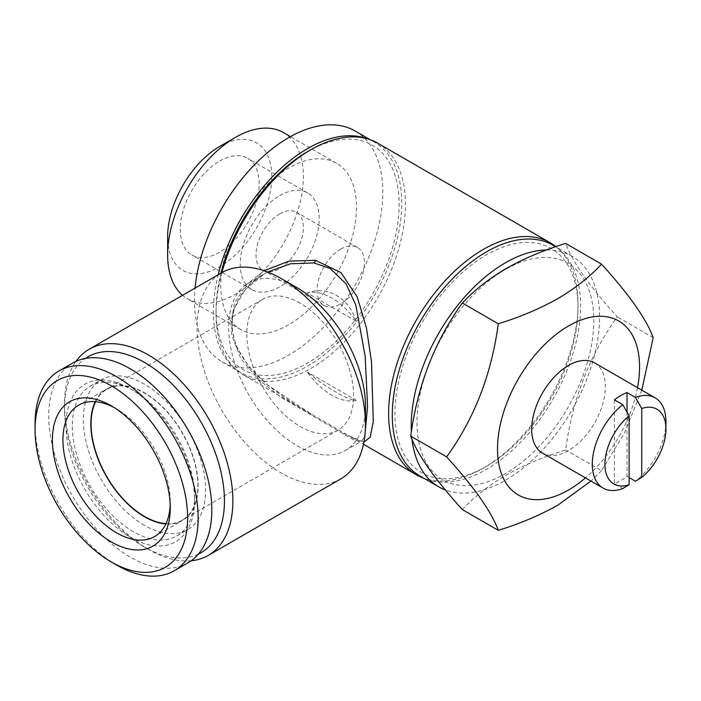 <?xml version="1.0" encoding="UTF-8"?>
<svg xmlns="http://www.w3.org/2000/svg" width="701" height="701" viewBox="0 0 701 701"><rect width="100%" height="100%" fill="white"/><g stroke="black" fill="none" stroke-linecap="round" stroke-linejoin="round"><path stroke-width="0.53" stroke-dasharray="3.5 2.63" d="M594.579 362.881A52.084 30.073 -60 0 1 602.562 404.617A52.084 30.073 -60 0 1 568.537 450.515A52.084 30.073 -60 0 1 542.495 453.091M627.018 412.092L627.018 476.356A52.084 30.073 -60 0 1 620.7 480.632A52.084 30.073 -60 0 1 614.391 483.646L622.812 488.509M505.403 269.473A124.997 72.168 120 0 0 417.016 422.572A124.997 72.168 120 0 0 505.403 473.604A124.997 72.168 120 0 0 593.791 320.506A124.997 72.168 120 0 0 505.403 269.473M462.362 509.592C473.981 497.009 488.527 485.53 506.008 475.164C523.7 465.184 543.573 456.789 565.637 449.963C572.314 399.658 589.523 355.293 617.274 316.878C589.611 286.394 572.402 261.902 565.637 243.413M219.72 161.037A55.8 32.22 -60 0 1 247.619 158.277A55.8 32.22 -60 0 1 256.172 202.992A55.8 32.22 -60 0 1 219.72 252.167A55.8 32.22 -60 0 1 191.82 254.927A55.8 32.22 -60 0 1 183.259 210.212A55.8 32.22 -60 0 1 219.72 161.037M279.699 195.667A55.8 32.22 -60 0 1 307.599 192.906A55.8 32.22 -60 0 1 316.151 237.621A55.8 32.22 -60 0 1 279.699 286.797A55.8 32.22 -60 0 1 251.79 289.557A55.8 32.22 -60 0 1 243.238 244.842A55.8 32.22 -60 0 1 279.699 195.667M279.699 213.893A33.482 19.33 -60 0 1 296.435 212.237A33.482 19.33 -60 0 1 301.57 239.067A33.482 19.33 -60 0 1 279.699 268.571A33.482 19.33 -60 0 1 262.954 270.227A33.482 19.33 -60 0 1 257.819 243.396A33.482 19.33 -60 0 1 279.699 213.893M340.73 249.127A33.482 19.33 -60 0 1 357.466 247.471A33.482 19.33 -60 0 1 362.601 274.301A33.482 19.33 -60 0 1 340.73 303.805A33.482 19.33 -60 0 1 323.985 305.461A33.482 19.33 -60 0 1 318.85 278.63A33.482 19.33 -60 0 1 340.73 249.127M219.72 146.456A73.658 42.524 -60 0 1 271.804 176.529A73.658 42.524 -60 0 1 219.72 266.748A73.658 42.524 -60 0 1 167.635 236.675M283.493 132.594A95.984 55.414 -60 0 1 298.205 209.503A95.984 55.414 -60 0 1 235.501 294.087A95.984 55.414 -60 0 1 187.509 298.836A95.984 55.414 -60 0 1 182.567 295.323M288.637 324.765A95.984 55.414 -60 0 1 240.653 329.514A95.984 55.414 -60 0 1 225.941 252.605A95.984 55.414 -60 0 1 288.637 168.021A95.984 55.414 -60 0 1 336.629 163.272A95.984 55.414 -60 0 1 351.341 240.18A95.984 55.414 -60 0 1 288.637 324.765M367.587 138.868A133.181 76.891 -60 0 1 374.176 141.988A133.181 76.891 -60 0 1 394.584 248.706A133.181 76.891 -60 0 1 307.581 366.071A133.181 76.891 -60 0 1 240.986 372.669A133.181 76.891 -60 0 1 218.177 274.757M355.232 131.052A133.181 76.891 -60 0 1 375.648 237.779A133.181 76.891 -60 0 1 288.637 355.135A133.181 76.891 -60 0 1 222.051 361.734A133.181 76.891 -60 0 1 195.071 288.093M546.535 249.968A133.181 76.891 -60 0 1 571.99 256.198A133.181 76.891 -60 0 1 592.406 362.925A133.181 76.891 -60 0 1 505.403 480.281A133.181 76.891 -60 0 1 445.337 489.973M411.986 439.247A133.181 76.891 -60 0 1 411.364 431.807M553.054 245.262A133.181 76.891 -60 0 1 573.471 351.99A133.181 76.891 -60 0 1 486.459 469.346A133.181 76.891 -60 0 1 419.873 475.944M198.357 554.114A113.098 65.298 60 0 1 144.485 547.113L148.691 549.54A119.047 68.733 60 0 1 64.51 403.741A119.047 68.733 60 0 1 75.997 361.357M191.136 560.782A119.047 68.733 60 0 1 148.691 549.54L144.485 547.113A113.098 65.298 60 0 1 64.51 408.595A113.098 65.298 60 0 1 85.382 358.439M340.8 478.888A119.047 68.733 60 0 1 281.276 472.991A119.047 68.733 60 0 1 203.5 368.086A119.047 68.733 60 0 1 221.753 272.698M365.458 406.168A96.729 55.843 60 0 1 345.418 450.445A96.729 55.843 60 0 1 297.058 445.661A96.729 55.843 60 0 1 233.871 360.419A96.729 55.843 60 0 1 248.697 282.915A96.729 55.843 60 0 1 297.058 287.699M267.686 272.014L264.899 273.556L245.28 289.443L233.153 310.534L231.479 334.614L240.767 358.413L258.336 379.434L281.197 397.467L354.943 440.622L361.62 441.095L364.748 436.583M307.581 151.618A129.466 74.744 -60 0 1 399.123 204.473A129.466 74.744 -60 0 1 307.581 363.039A129.466 74.744 -60 0 1 216.039 310.184A129.466 74.744 -60 0 1 220.955 273.153M377.699 143.162A133.926 77.32 -60 0 1 398.229 250.485A133.926 77.32 -60 0 1 310.736 368.507A133.926 77.32 -60 0 1 243.773 375.14A133.926 77.32 -60 0 1 216.039 313.829A133.926 77.32 -60 0 1 221.884 272.619M555.884 246.638A133.926 77.32 -60 0 1 578.01 304.103A133.926 77.32 -60 0 1 483.304 468.137L486.459 466.314A129.466 74.744 -60 0 1 394.917 413.459A129.466 74.744 -60 0 1 486.459 254.901A129.466 74.744 -60 0 1 578.01 307.748A129.466 74.744 -60 0 1 486.459 466.314L483.304 468.137A133.926 77.32 -60 0 1 423.763 478.196M363.898 442.094L348.266 435.47L311.849 414.44L267.502 384.893L249.127 366.816L236.106 346.303L230.804 324.274L234.546 302.963L246.419 284.624L264.119 270.726M165.988 523.629A75.524 43.602 -120 0 0 182.242 520.168A75.524 43.602 -120 0 0 193.818 459.654A75.524 43.602 -120 0 0 144.485 393.103A75.524 43.602 -120 0 0 106.727 389.362A75.524 43.602 -120 0 0 95.599 401.717M300.212 303.191A75.524 43.602 -120 0 0 262.454 299.45A75.524 43.602 -120 0 0 250.879 359.972A75.524 43.602 -120 0 0 300.212 426.523A75.524 43.602 -120 0 0 337.978 430.256A75.524 43.602 -120 0 0 349.554 369.742A75.524 43.602 -120 0 0 300.212 303.191M114.026 407.491A75.892 43.821 60 0 1 116.603 408.902L111.336 405.861L116.603 408.902A75.892 43.821 60 0 1 170.264 501.846A75.892 43.821 60 0 1 170.203 504.781M95.248 401.691A75.892 43.821 60 0 1 106.534 389.046A75.892 43.821 60 0 1 144.485 392.805A75.892 43.821 60 0 1 194.063 459.681A75.892 43.821 60 0 1 182.426 520.492A75.892 43.821 60 0 1 165.83 523.945M116.594 565.032A115.323 66.586 60 0 1 35.05 423.781M187.938 562.842A115.323 66.586 60 0 1 130.281 557.137A115.323 66.586 60 0 1 54.941 455.51A115.323 66.586 60 0 1 72.615 363.092M133.435 531.744A86.46 49.92 60 0 1 76.952 455.554A86.46 49.92 60 0 1 90.21 386.269A86.46 49.92 60 0 1 133.435 390.553L130.281 388.731A90.92 52.496 60 0 1 194.571 500.085A90.92 52.496 60 0 1 130.281 537.211A90.92 52.496 60 0 1 65.982 425.849A90.92 52.496 60 0 1 130.281 388.731L133.435 390.553A86.46 49.92 60 0 1 194.571 496.439A86.46 49.92 60 0 1 176.661 536.02A86.46 49.92 60 0 1 133.435 531.744M144.485 525.364A86.46 49.92 60 0 1 88.002 449.175A86.46 49.92 60 0 1 101.251 379.889A86.46 49.92 60 0 1 144.485 384.174A86.46 49.92 60 0 1 200.968 460.364A86.46 49.92 60 0 1 187.71 529.641A86.46 49.92 60 0 1 144.485 525.364M641.801 390.15L624.644 432.71L601.554 470.704L565.637 449.963M601.554 470.704L590.934 481.061M653.192 337.61L617.274 316.878M637.524 387.679A100.445 57.99 -60 0 1 585.44 477.889M665.95 421.704A52.084 30.073 -60 0 1 635.439 481.219M614.391 399.859L614.391 483.646M627.018 476.356L629.121 477.574M356.327 400.289A59.524 34.367 60 0 1 331.783 395.233A59.524 34.367 60 0 1 307.24 371.951C317.273 380.275 327.052 387.11 336.576 392.464C345.523 397.782 352.104 400.385 356.327 400.289L307.24 371.951M356.327 321.321C348.975 297.951 327.095 285.184 307.24 292.983L356.327 321.321A59.524 34.367 60 0 0 307.24 292.983M346.066 434.182A4.46 3.549 120.3 0 0 343.175 434.112M307.599 192.906L247.619 158.277M357.466 247.471L296.435 212.237M240.653 329.514L187.509 298.836M240.986 372.669L222.051 361.734M345.418 450.445L361.62 441.095L358.001 440.5L348.283 435.47L363.469 444.241M216.039 310.184L216.039 313.829M248.697 282.915L264.89 273.556C260.57 276.028 253.017 280.803 245.14 289.89C234.528 302.429 230.427 316.826 232.846 333.08C234.239 340.888 237.192 348.493 241.687 355.889C248.005 366.045 256.207 375.333 266.284 383.771C280.54 395.355 295.726 405.581 311.849 414.44L243.773 375.14M262.454 299.45L106.727 389.362M170.264 501.846L170.264 507.927M154.544 536.589L182.426 520.492M90.21 386.269L101.251 379.889M176.661 536.02L187.71 529.641M194.571 496.439L194.571 500.085M78.652 405.143L106.534 389.046M337.978 430.256L182.242 520.168M578.01 307.748L578.01 304.103M64.51 408.595L64.51 403.741M571.99 256.198L555.595 246.734M374.176 141.988L370.277 139.744M336.629 163.272L290.459 136.616M323.985 305.461L262.954 270.227M251.79 289.557L191.82 254.927"/><path stroke-width="1.05" d="M629.121 484.733A43.155 24.912 -60 0 1 604.919 464.228A43.155 24.912 -60 0 1 629.121 415.789L629.121 484.733L622.812 488.509A52.084 30.073 -60 0 1 603.079 488.071A52.084 30.073 -60 0 1 594.01 450.41A52.084 30.073 -60 0 1 622.812 404.714L614.391 399.859A52.084 30.073 -60 0 1 620.7 395.583A52.084 30.073 -60 0 1 627.018 392.569L627.018 412.092M603.079 488.071L542.495 453.091A52.084 30.073 -60 0 1 534.512 411.364A52.084 30.073 -60 0 1 568.537 365.466A52.084 30.073 -60 0 1 594.579 362.881L655.163 397.861A52.084 30.073 -60 0 1 665.95 421.704L665.95 428.994A43.155 24.912 -60 0 1 641.748 477.442L641.748 408.499A43.155 24.912 -60 0 1 665.95 428.994M585.44 477.889A100.445 57.99 -60 0 1 568.537 490.008A100.445 57.99 -60 0 1 497.508 448.999A100.445 57.99 -60 0 1 568.537 325.974A100.445 57.99 -60 0 1 637.524 387.679M498.28 323.774C520.089 317.062 539.963 308.659 557.908 298.573C575.197 288.365 589.743 276.886 601.554 264.146L565.637 243.413C543.573 250.231 523.7 258.634 506.008 268.614C488.527 278.972 473.981 290.451 462.362 303.042C434.699 341.229 417.481 385.594 410.725 436.127C417.393 454.493 434.611 478.985 462.362 509.592L498.28 530.333C491.603 511.958 474.393 487.475 446.642 456.868C474.305 418.672 491.515 374.308 498.28 323.774L462.362 303.042M590.934 481.061L557.908 505.132C539.963 515.217 520.089 523.612 498.28 530.333M182.567 295.323A95.984 55.414 -60 0 1 167.635 254.901L167.635 236.675A73.658 42.524 -60 0 1 219.72 146.456L235.501 137.343A95.984 55.414 -60 0 1 283.493 132.594L290.459 136.616M167.635 254.901A95.984 55.414 -60 0 1 235.501 137.343L219.72 146.456M218.177 274.757A133.181 76.891 -60 0 1 307.581 148.586A133.181 76.891 -60 0 1 367.587 138.868M195.071 288.093A133.181 76.891 -60 0 1 288.637 137.65A133.181 76.891 -60 0 1 355.232 131.052L370.277 139.744M445.337 489.973A133.181 76.891 -60 0 1 438.808 486.88A133.181 76.891 -60 0 1 411.986 439.247M411.364 431.807A133.181 76.891 -60 0 1 505.403 262.796A133.181 76.891 -60 0 1 546.535 249.968M438.808 486.88L419.873 475.944A133.181 76.891 -60 0 1 399.456 369.225A133.181 76.891 -60 0 1 486.459 251.861A133.181 76.891 -60 0 1 553.054 245.262L555.595 246.734M85.382 358.439A113.098 65.298 60 0 1 144.485 362.426A113.098 65.298 60 0 1 219.054 464.465A113.098 65.298 60 0 1 198.357 554.114M75.997 361.357A119.047 68.733 60 0 1 89.167 349.238A119.047 68.733 60 0 1 148.691 355.135A119.047 68.733 60 0 1 226.467 460.04A119.047 68.733 60 0 1 208.215 555.437A119.047 68.733 60 0 1 191.136 560.782M365.458 424.394L365.458 406.168A96.729 55.843 60 0 0 297.058 287.699L281.276 278.586A119.047 68.733 60 0 1 365.458 424.394A119.047 68.733 60 0 1 340.8 478.888L208.215 555.437M364.748 436.583L367.552 406.615L365.168 356.274L355.845 305.172L346.084 283.852L330.267 268.536L314.004 262.928L290.363 263.804L267.686 272.014M220.955 273.153A129.466 74.744 -60 0 1 307.581 151.618L310.736 149.795A133.926 77.32 -60 0 1 377.699 143.162L550.267 242.8A133.926 77.32 -60 0 1 555.884 246.638M221.884 272.619A133.926 77.32 -60 0 1 310.736 149.795L307.581 151.618M423.763 478.196A133.926 77.32 -60 0 1 416.341 474.77A133.926 77.32 -60 0 1 395.811 367.447A133.926 77.32 -60 0 1 483.304 249.433A133.926 77.32 -60 0 1 550.267 242.8M264.119 270.726L289.04 261.14L315.538 260.308L340.914 272.549L357.203 296.873L366.421 327.814L371.521 361.804L373.282 421.651L370.172 437.301L363.898 442.094M95.599 401.717A75.524 43.602 -120 0 0 144.485 516.427A75.524 43.602 -120 0 0 165.988 523.629M111.336 405.861L111.336 405.861A83.331 48.115 60 0 1 170.264 507.927A83.331 48.115 60 0 1 111.336 541.943A83.331 48.115 60 0 1 52.409 439.886A83.331 48.115 60 0 1 111.336 405.861M170.203 504.781A75.892 43.821 60 0 1 154.544 536.589A75.892 43.821 60 0 1 116.603 532.83A75.892 43.821 60 0 1 67.016 465.955A75.892 43.821 60 0 1 78.652 405.143A75.892 43.821 60 0 1 114.026 407.491M165.83 523.945A75.892 43.821 60 0 1 144.485 516.733A75.892 43.821 60 0 1 95.248 401.691M116.594 565.032L111.336 561.992A107.884 62.293 60 0 1 35.05 429.862A107.884 62.293 60 0 1 111.336 385.813A107.884 62.293 60 0 1 187.623 517.951A107.884 62.293 60 0 1 111.336 561.992L116.603 565.032A115.323 66.586 60 0 1 116.594 565.032A115.323 66.586 60 0 0 174.26 570.745L187.938 562.842A115.323 66.586 60 0 0 205.621 470.432A115.323 66.586 60 0 0 130.281 368.805A115.323 66.586 60 0 0 72.615 363.092L58.937 370.987A115.323 66.586 60 0 1 116.603 376.7A115.323 66.586 60 0 1 191.943 478.327A115.323 66.586 60 0 1 174.26 570.745M35.05 429.862L35.05 423.781A115.323 66.586 60 0 1 58.937 370.987M89.167 349.238L221.753 272.698A119.047 68.733 60 0 1 281.276 278.586L297.058 287.699M446.642 456.868L410.725 436.127M601.554 264.146C629.218 294.639 646.436 319.121 653.192 337.61L641.801 390.15M629.121 477.574L635.439 481.219L641.748 477.442M641.748 408.499L635.439 397.423A52.084 30.073 -60 0 1 655.163 397.861M622.812 404.714L629.121 415.789M635.439 397.423L627.018 392.569M315.538 260.308A4.46 2.453 -80.8 0 1 314.004 262.928M416.341 474.77L363.469 444.241"/></g></svg>
